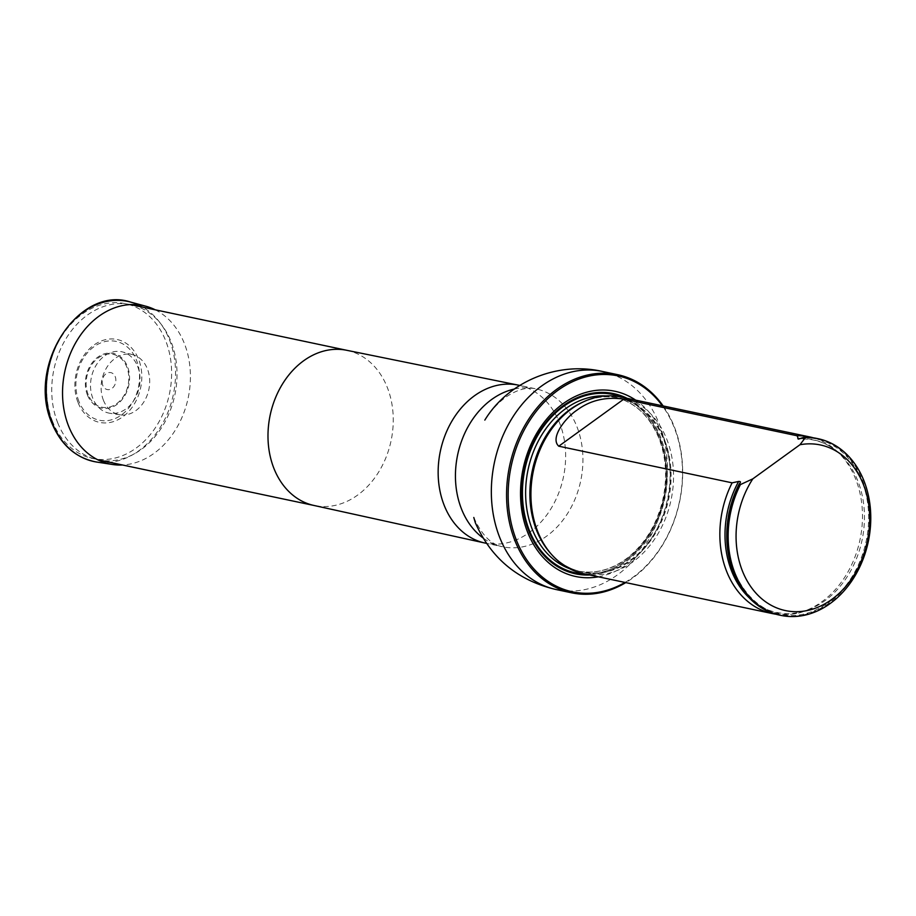 <?xml version="1.0" encoding="UTF-8"?>
<svg xmlns="http://www.w3.org/2000/svg" width="916" height="916" viewBox="0 0 916 916"><rect width="100%" height="100%" fill="white"/><g stroke="black" fill="none" stroke-linecap="round" stroke-linejoin="round"><path stroke-width="0.69" stroke-dasharray="4.58 3.44" d="M57.845 423.123A79.291 61.796 -78.1 0 1 66.261 338.256A79.291 61.796 -78.1 0 1 130.77 304.639A79.291 61.796 -78.1 0 1 174.841 395.002A79.291 61.796 -78.1 0 1 97.978 459.809A79.291 61.796 -78.1 0 1 57.845 423.123M625.01 582.439A110.332 85.989 101.9 0 0 662.36 405.777M598.388 576.805A94.68 73.784 101.9 0 0 667.501 499.14A94.68 73.784 101.9 0 0 635.727 400.155M663.15 405.948A111.466 86.871 -78.1 0 1 625.8 582.599M583.561 573.679A90.283 70.36 101.9 0 0 657.012 535.413A90.283 70.36 101.9 0 0 666.596 438.787A90.283 70.36 101.9 0 0 620.911 397.017M816.74 438.421A90.283 70.36 -78.1 0 1 866.914 541.299A90.283 70.36 -78.1 0 1 779.402 615.071M775.967 614.224A90.283 70.36 101.9 0 0 803.801 611.315A90.283 70.36 101.9 0 0 855.521 478.713A90.283 70.36 101.9 0 0 837.533 451.714A90.283 70.36 101.9 0 0 813.259 437.791M78.135 402.8A42.365 33.022 101.9 0 0 135.934 401.094A42.365 33.022 101.9 0 0 110.962 338.954A42.365 33.022 101.9 0 0 78.135 402.8M102.844 385.556A8.656 6.756 -78.1 0 1 109.554 372.503A8.656 6.756 -78.1 0 1 114.66 385.212A8.656 6.756 -78.1 0 1 102.844 385.556M103.485 400.418A30.743 23.965 -78.1 0 1 107.092 366.961A30.743 23.965 -78.1 0 1 132.774 354.721A30.743 23.965 -78.1 0 1 148.85 389.518A30.743 23.965 -78.1 0 1 120.076 414.822A30.743 23.965 -78.1 0 1 103.485 400.418M137.595 366.251A31.327 24.411 -78.1 0 1 134.618 399.216A31.327 24.411 -78.1 0 1 109.828 413.253A31.327 24.411 -78.1 0 1 92.928 398.575A31.327 24.411 -78.1 0 1 96.604 364.488A31.327 24.411 -78.1 0 1 122.778 352.007A31.327 24.411 -78.1 0 1 137.595 366.251M155.285 309.826A80.952 63.09 -78.1 0 1 188.204 397.83A80.952 63.09 -78.1 0 1 122.492 464.985M346.832 350.313L347.027 350.359A79.291 61.796 -78.1 0 1 391.086 440.71A79.291 61.796 -78.1 0 1 314.222 505.517L314.039 505.483M518.582 385.189A80.688 62.883 -78.1 0 1 563.42 477.144A80.688 62.883 -78.1 0 1 485.205 543.085M514.254 389.06A80.688 62.883 -78.1 0 1 535.883 388.842A80.688 62.883 -78.1 0 1 580.721 480.797A80.688 62.883 -78.1 0 1 502.506 546.749A80.688 62.883 -78.1 0 1 482.812 537.795M602.453 371.461A111.466 86.871 -78.1 0 1 664.398 498.487A111.466 86.871 -78.1 0 1 556.344 589.583M589.824 574.996A92.104 71.78 101.9 0 0 625.937 561.726A92.104 71.78 101.9 0 0 667.34 475.324A92.104 71.78 101.9 0 0 627.162 398.345M551.18 554.031A88.886 69.273 101.9 0 0 581.717 571.87C567.577 568.756 555.772 560.707 546.279 547.711A89.104 69.444 101.9 0 0 631.021 560.477A89.104 69.444 101.9 0 0 664.215 439.062A89.104 69.444 101.9 0 0 576.301 405.674C590.236 397.636 604.297 395.048 618.483 397.933A88.886 69.273 101.9 0 0 583.332 401.884M569.489 568.63A88.886 69.273 101.9 0 0 577.446 570.966L581.717 571.87A88.886 69.273 101.9 0 0 630.368 560.18A88.886 69.273 101.9 0 0 670.043 468.087A88.886 69.273 101.9 0 0 618.483 397.933L614.224 397.029A88.886 69.273 101.9 0 0 605.991 395.941M626.097 559.275A88.886 69.273 101.9 0 0 665.772 467.183A88.886 69.273 101.9 0 0 614.224 397.029C634.353 401.758 649.192 415.36 658.741 437.859C666.287 457.302 667.581 478.186 662.612 500.514C656.314 525.944 643.948 545.547 625.536 559.355C609.942 570.359 593.912 574.229 577.446 570.966A88.886 69.273 101.9 0 0 626.097 559.275M625.479 560.89A91.153 71.036 101.9 0 0 666.447 472.633A91.153 71.036 101.9 0 0 622.697 397.395A91.153 71.036 101.9 0 1 666.447 472.633A91.153 71.036 101.9 0 1 625.479 560.89A91.153 71.036 101.9 0 1 585.358 574.057A91.153 71.036 101.9 0 0 625.479 560.89M739.578 483.637A89.699 69.902 101.9 0 0 768.318 610.903A89.699 69.902 101.9 0 0 866.433 539.913A89.699 69.902 101.9 0 0 802.954 437.779M748.773 597.381A88.268 68.792 101.9 0 0 807.088 610.159A88.268 68.792 101.9 0 0 862.036 540.268A88.268 68.792 101.9 0 0 840.075 454.118A88.268 68.792 101.9 0 0 801.271 438.512M78.994 401.597A40.293 31.396 -78.1 0 1 110.206 340.878A40.293 31.396 -78.1 0 1 133.965 399.971A40.293 31.396 -78.1 0 1 78.994 401.597M87.512 395.197A27.984 21.801 -78.1 0 1 109.176 353.026A27.984 21.801 -78.1 0 1 125.675 394.063A27.984 21.801 -78.1 0 1 87.512 395.197M88.222 394.704A27.022 21.057 -78.1 0 1 109.153 353.988A27.022 21.057 -78.1 0 1 125.08 393.617A27.022 21.057 -78.1 0 1 88.222 394.704M52.727 421.921A79.108 61.658 -78.1 0 1 114.008 302.692A79.108 61.658 -78.1 0 1 160.655 418.738A79.108 61.658 -78.1 0 1 52.727 421.921M130.541 302.074A81.833 63.777 -78.1 0 1 173.319 394.681A81.833 63.777 -78.1 0 1 96.718 462.053M484.816 420.112C492.213 408.868 500.102 400.635 508.495 395.414C518.754 389.174 527.891 386.976 535.883 388.842L519.727 385.43M473.801 517.483C484.839 541.974 496.369 545.283 502.506 546.749L486.35 543.325M803.801 611.315L807.088 610.159C750.399 634.811 702.503 546.898 740.208 482.721M837.533 451.714L840.075 454.118C828.11 443.092 814.393 438.1 798.912 439.142M132.774 354.721L122.778 352.007M120.076 414.822L109.828 413.253"/><path stroke-width="1.37" d="M662.36 405.777A110.332 85.989 101.9 0 0 548.318 398.197A110.332 85.989 101.9 0 0 516.658 540.795A110.332 85.989 101.9 0 0 625.01 582.439M635.727 400.155A94.68 73.784 101.9 0 0 545.844 420.135A94.68 73.784 101.9 0 0 527.822 532.723A94.68 73.784 101.9 0 0 598.388 576.805M625.8 582.599A111.466 86.871 -78.1 0 1 571.573 592.801A111.466 86.871 -78.1 0 1 515.158 541.23A111.466 86.871 -78.1 0 1 526.986 421.921A111.466 86.871 -78.1 0 1 617.682 374.678A111.466 86.871 -78.1 0 1 663.15 405.948M813.259 437.791A90.283 70.36 101.9 0 0 809.824 436.955L620.911 397.017A90.283 70.36 101.9 0 0 577.527 404.952A90.283 70.36 101.9 0 0 547.104 548.867A90.283 70.36 101.9 0 0 583.561 573.679L772.486 613.606A90.283 70.36 101.9 0 0 775.967 614.224M799.966 444.729A84.638 65.963 -78.1 0 1 868.288 537.005A84.638 65.963 -78.1 0 1 772.76 606.117A84.638 65.963 -78.1 0 1 752.815 478.85L799.966 444.729L805.45 437.527A90.283 70.36 -78.1 0 1 818.125 438.707A90.283 70.36 -78.1 0 1 868.299 541.585A90.283 70.36 -78.1 0 1 780.787 615.369A90.283 70.36 -78.1 0 1 740.414 484.587L739.029 484.301L740.162 482.789M752.815 478.85L740.414 484.587M739.578 483.637C741.021 482.091 740.701 481.369 738.628 481.461L732.113 482.835L558.76 446.195C549.589 437.905 565.687 417.536 577.069 410.082C590.328 400.246 605.9 396.594 623.807 399.136L797.149 435.776L798.386 439.13L804.076 437.241A90.283 70.36 -78.1 0 1 816.74 438.421L818.125 438.707M780.787 615.369L779.402 615.071A90.283 70.36 -78.1 0 1 739.029 484.301M804.076 437.241L805.45 437.527M732.113 482.835A90.283 70.36 101.9 0 0 772.486 613.606M809.824 436.955A90.283 70.36 101.9 0 0 797.149 435.776M122.492 464.985A80.952 63.09 -78.1 0 1 112.439 464.469A80.952 63.09 -78.1 0 1 68.769 426.535A80.952 63.09 -78.1 0 1 78.272 338.462A80.952 63.09 -78.1 0 1 145.884 306.23A80.952 63.09 -78.1 0 1 155.285 309.826M314.222 505.517A79.291 61.796 -78.1 0 1 313.845 505.437A79.291 61.796 -78.1 0 1 274.09 468.832A79.291 61.796 -78.1 0 1 282.391 384.17A79.291 61.796 -78.1 0 1 346.649 350.278A79.291 61.796 -78.1 0 1 347.027 350.359M486.35 543.325L485.205 543.085A80.688 62.883 -78.1 0 1 484.827 543.005A80.688 62.883 -78.1 0 1 444.363 505.758A80.688 62.883 -78.1 0 1 452.813 419.597A80.688 62.883 -78.1 0 1 518.204 385.109A80.688 62.883 -78.1 0 1 518.582 385.189L519.727 385.43M482.812 537.795A80.688 62.883 -78.1 0 1 461.664 509.422A80.688 62.883 -78.1 0 1 514.254 389.06M571.573 592.801L556.344 589.583A111.466 86.871 -78.1 0 1 499.93 538.013A111.466 86.871 -78.1 0 1 511.769 418.704A111.466 86.871 -78.1 0 1 602.453 371.461C558.222 361.225 508.666 381.022 484.919 419.952L484.816 420.112M627.162 398.345A92.104 71.78 101.9 0 0 543.612 425.379A92.104 71.78 101.9 0 0 528.921 531.234A92.104 71.78 101.9 0 0 589.824 574.996M577.527 404.952L576.301 405.674A89.104 69.444 101.9 0 0 546.279 547.711L547.104 548.867M583.332 401.884A88.886 69.273 101.9 0 0 532.322 470.572A88.886 69.273 101.9 0 0 551.18 554.031M605.991 395.941A88.886 69.273 101.9 0 0 528.063 469.668A88.886 69.273 101.9 0 0 569.489 568.63M622.697 397.395A91.153 71.036 101.9 0 0 524.948 469.015A91.153 71.036 101.9 0 0 585.358 574.057A91.153 71.036 101.9 0 1 524.948 469.015A91.153 71.036 101.9 0 1 622.708 397.395M738.628 481.461A88.268 68.792 101.9 0 0 748.773 597.381M801.271 438.512A88.268 68.792 101.9 0 0 797.79 438.661M623.807 399.136L558.76 446.195M52.578 423.707A81.833 63.777 -78.1 0 1 62.185 334.661A81.833 63.777 -78.1 0 1 130.541 302.074C79.52 284.887 26.072 364.763 51.914 423.295C61.28 445.336 76.211 458.263 96.718 462.053A81.833 63.777 -78.1 0 1 52.578 423.707M346.832 350.313L130.77 304.639M314.039 505.483L97.978 459.809M313.845 505.437L484.827 543.005M346.649 350.278L518.204 385.109M617.682 374.678L602.453 371.461M556.344 589.583C518.078 580.744 491.033 558.394 475.244 522.521L473.801 517.483M145.884 306.23L130.541 302.074M112.439 464.469L96.718 462.053"/></g></svg>
